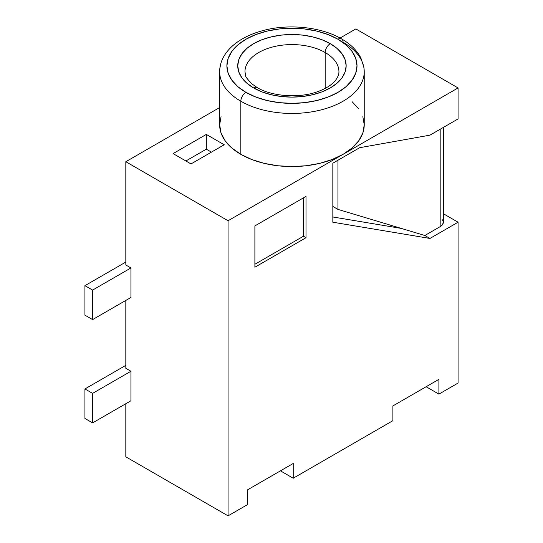 <?xml version="1.0" encoding="UTF-8"?>
<svg xmlns="http://www.w3.org/2000/svg" width="543" height="543" viewBox="0 0 543 543"><rect width="100%" height="100%" fill="white"/><g stroke="black" fill="none" stroke-linecap="round" stroke-linejoin="round"><path stroke-width="0.81" d="M221.049 116.691L219.657 124.829L221.049 132.974L225.162 140.8L231.841 148.015L240.834 154.341L240.834 101.222L240.834 154.341A72.287 41.736 0 0 0 343.061 154.341A72.287 41.736 0 0 0 364.231 124.829L364.231 71.71L363.858 67.074L360.857 57.945C356.982 50.445 350.554 44.092 341.561 38.892A7.229 4.174 -60 0 1 343.061 42.198A72.287 41.736 180 0 1 364.231 71.71A72.287 41.736 180 0 1 319.61 110.27A72.287 41.736 180 0 1 240.834 101.222A7.229 4.174 -60 0 1 245.945 92.371A65.058 37.562 180 0 1 245.945 39.245A65.058 37.562 180 0 1 337.95 39.245L328.087 34.576L316.84 31.107L304.637 28.969L291.944 28.25L279.251 28.969L267.047 31.107L255.801 34.576L245.945 39.245L237.854 44.94L231.841 51.436L228.135 58.481L226.886 65.812L228.135 73.135L231.841 80.181L237.854 86.676L245.945 92.371L255.801 97.041L267.047 100.509L279.251 102.647L291.944 103.367L304.637 102.647L316.84 100.509L328.087 97.041L337.95 92.371L346.04 86.676L352.054 80.181L355.753 73.135L357.002 65.812L355.753 58.481L352.054 51.436L346.04 44.94L337.95 39.245A7.229 4.174 -60 0 1 341.561 38.892A7.229 4.174 120 0 0 337.95 39.245A65.058 37.562 180 0 1 337.95 92.371A65.058 37.562 180 0 1 245.945 92.371A7.229 4.174 120 0 0 240.834 101.222A72.287 41.736 0 0 0 315.049 111.254A72.287 41.736 0 0 0 363.579 77.316M245.388 68.065A46.983 27.13 180 0 1 276.93 46.006A46.983 27.13 180 0 1 325.169 52.528L325.169 88.407L325.169 52.528A46.983 27.13 180 0 1 338.934 71.71C339.07 74.058 338.051 76.773 335.886 79.841C333.775 82.74 328.977 87.559 317.356 91.76C298.65 98.663 271.018 96.165 257.226 87.586L251.898 83.887C247.221 78.966 245.144 76.203 245.66 75.606L244.961 71.71A46.983 27.13 180 0 1 273.964 46.65A46.983 27.13 180 0 1 325.169 52.528A7.229 4.174 -60 0 1 330.28 43.678A54.212 31.304 0 0 0 253.608 43.678A54.212 31.304 0 0 0 253.608 87.939L246.868 83.201L241.859 77.785L238.771 71.914L237.732 65.812L238.771 59.703L241.859 53.832L246.868 48.415L253.608 43.678L261.828 39.782L271.201 36.89L281.369 35.112L291.944 34.508L302.526 35.112L312.693 36.89L322.067 39.782L330.28 43.678L337.027 48.415L342.036 53.832L345.117 59.703L346.162 65.812L345.117 71.914L342.036 77.785L337.027 83.201L330.28 87.939L322.067 91.835L312.693 94.726L302.526 96.505L291.944 97.109L281.369 96.505L271.201 94.726L261.828 91.835L253.608 87.939A7.229 4.174 -60 0 1 257.226 87.586A7.229 4.174 120 0 0 253.608 87.939A54.212 31.304 0 0 0 330.28 87.939A54.212 31.304 0 0 0 330.28 43.678A7.229 4.174 120 0 0 325.169 52.528A46.983 27.13 180 0 1 338.506 75.355M125.827 265.004L125.827 161.719L219.657 107.541L125.827 161.719L125.827 265.004L130.938 267.957L130.938 297.469L92.602 319.603L92.602 290.091L130.938 267.957L125.827 265.004M220.315 66.103A72.287 41.736 0 0 0 240.834 101.222A72.287 41.736 180 0 1 219.657 71.71L219.657 124.829A72.287 41.736 0 0 0 240.834 154.341L251.782 159.533L264.285 163.389L277.846 165.764L291.944 166.565L306.048 165.764L319.61 163.389L332.106 159.533L343.061 154.341L458.068 87.939L458.068 118.931L429.954 135.159L359.67 147.703L332.839 163.192L332.839 222.216L429.954 238.445L424.843 235.499L429.954 238.445L458.068 222.216L458.068 383.053L458.068 222.216L443.353 213.725L458.068 222.216L429.954 238.445L332.839 222.216L332.839 163.192L359.67 147.703L429.954 135.159L458.068 118.931L458.068 87.939L355.841 28.922L340.047 38.037L355.841 28.922L458.068 87.939L343.061 154.341L352.047 148.015L358.733 140.8L362.846 132.974L364.231 124.829L362.846 116.691M125.827 456.826L125.827 403.707L125.827 456.826L228.053 515.85L247.221 504.786L247.221 490.03L293.227 463.471L293.227 478.227L392.894 420.676L392.894 405.92L438.9 379.36L438.9 394.116L458.068 383.053L438.9 394.116L426.119 386.738L438.9 394.116L438.9 379.36L392.894 405.92L392.894 420.676L293.227 478.227L280.446 470.849L293.227 478.227L293.227 463.471L247.221 490.03L247.221 504.786L228.053 515.85L228.053 220.743L125.827 161.719L228.053 220.743L228.053 515.85L125.827 456.826M125.827 368.297L125.827 300.422L125.827 368.297L130.938 371.249L130.938 400.761L92.602 422.888L92.602 393.376L130.938 371.249L125.827 368.297M443.353 127.422L443.353 222.216A10.84 6.258 0 0 1 440.176 226.641L440.176 129.254L440.176 226.641L424.843 235.499L440.176 226.641L442.525 224.612L443.353 222.216L442.525 219.82M332.839 216.976L401.25 228.406L332.839 216.976M358.733 108.858L352.047 101.643M343.061 154.341L228.053 220.743L343.061 154.341M206.326 134.42L173.102 153.601L190.993 163.932L224.218 144.75L206.326 134.42L206.326 149.176L185.882 160.979L206.326 149.176L206.326 134.42L224.218 144.75L190.993 163.932L173.102 153.601L206.326 134.42M306.001 196.396L306.001 237.712L254.891 267.217L254.891 225.902L306.001 196.396L306.001 237.712L303.449 236.232L303.449 197.869L303.449 236.232L306.001 237.712L254.891 267.217L254.891 225.902L306.001 196.396M211.437 152.128L206.326 149.176L211.437 152.128M254.891 264.271L303.449 236.232L254.891 264.271M424.843 235.499L337.95 209.394L337.95 160.246L337.95 209.394L424.843 235.499M332.839 206.442L337.95 209.394L332.839 206.442M125.827 365.344L84.932 388.951L92.602 393.376L84.932 388.951L84.932 418.463L92.602 422.888L84.932 418.463L84.932 388.951L125.827 365.344M130.938 400.761L92.602 422.888L92.602 393.376L130.938 371.249L130.938 400.761M125.827 262.059L84.932 285.666L92.602 290.091L84.932 285.666L84.932 315.178L92.602 319.603L84.932 315.178L84.932 285.666L125.827 262.059M130.938 297.469L92.602 319.603L92.602 290.091L130.938 267.957L130.938 297.469M341.561 38.892C321.449 26.926 288.353 23.397 262.215 30.788C248.945 34.453 238.418 40.087 230.632 47.675C223.356 55.04 219.698 63.049 219.657 71.71"/></g></svg>
